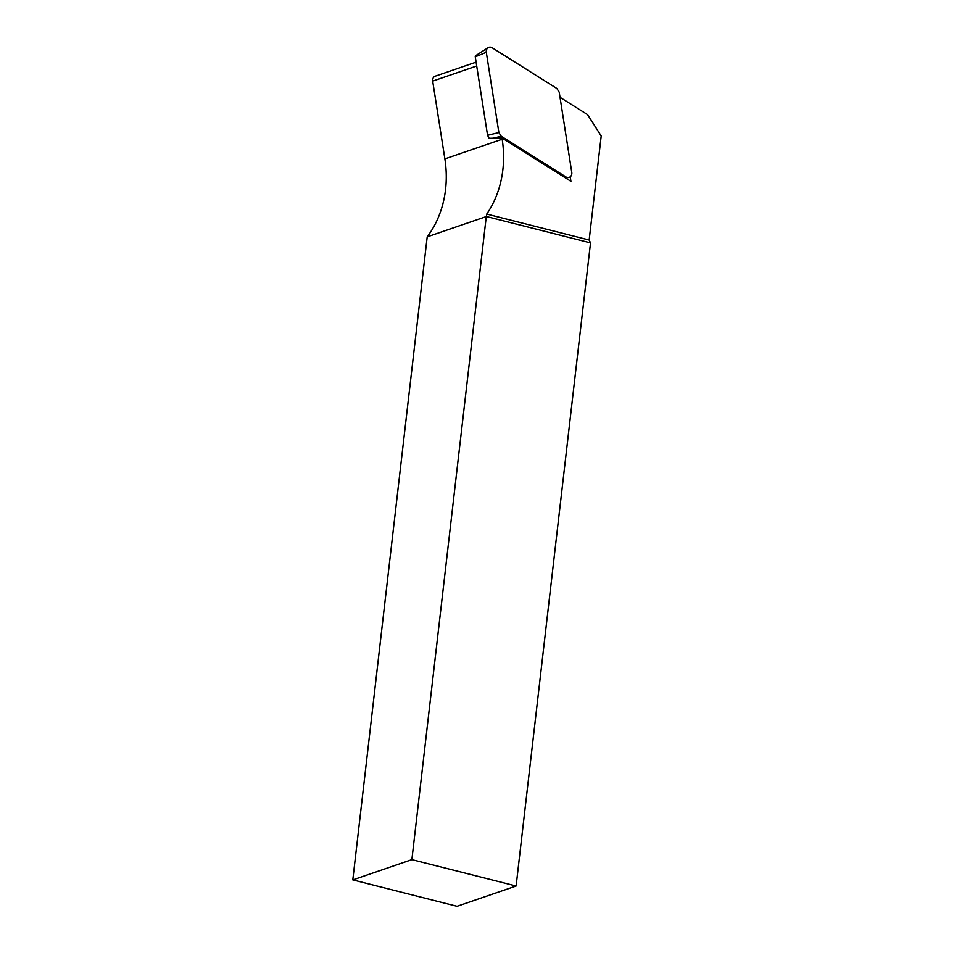 <?xml version="1.0" encoding="UTF-8"?>
<svg xmlns="http://www.w3.org/2000/svg" width="954" height="954" viewBox="0 0 954 954"><rect width="100%" height="100%" fill="white"/><g stroke="black" fill="none" stroke-linecap="round" stroke-linejoin="round"><path stroke-width="1.43" d="M560.01 97.296L587.569 114.635L601.199 135.981L589.167 240.014L590.526 242.888L516.114 886.016L457.049 906.3L352.801 879.898L411.878 859.626L516.114 886.016M411.878 859.626L486.278 216.57L427.201 236.854L352.801 879.898M427.201 236.854A102.483 87.661 71.1 0 0 444.874 158.901L432.687 81.114A4.818 4.126 -108.9 0 1 435.262 76.165L476.106 62.141M486.278 216.57A102.483 87.661 71.1 0 0 486.337 216.498L590.526 242.888M486.337 216.498L486.743 214.078L589.167 240.014M486.743 214.078A102.483 87.661 71.1 0 0 502.174 139.236L501.983 137.96L570.921 181.343L570.218 176.836M501.983 137.96L489.092 138.318M571.78 172.435L559.211 92.156L556.85 88.472L492.204 47.795A4.818 4.126 -108.9 0 0 488.114 47.7A4.818 4.126 -108.9 0 0 486.301 52.279L498.882 132.558L501.232 136.243L565.877 176.919A4.818 4.126 71.1 0 0 568.393 177.551A4.818 4.126 71.1 0 0 571.78 172.435M488.114 47.7L475.76 55.594A1.3 1.109 -108.9 0 0 475.271 56.823L487.566 135.301L498.882 132.558M489.247 138.473L487.566 135.301M476.702 65.993L432.687 81.114M502.174 139.236L444.874 158.901M564.267 177.146L565.877 176.919M501.232 136.243L492.598 138.342M475.271 56.823L486.301 52.279M565.364 177.838L568.393 177.551"/></g></svg>
